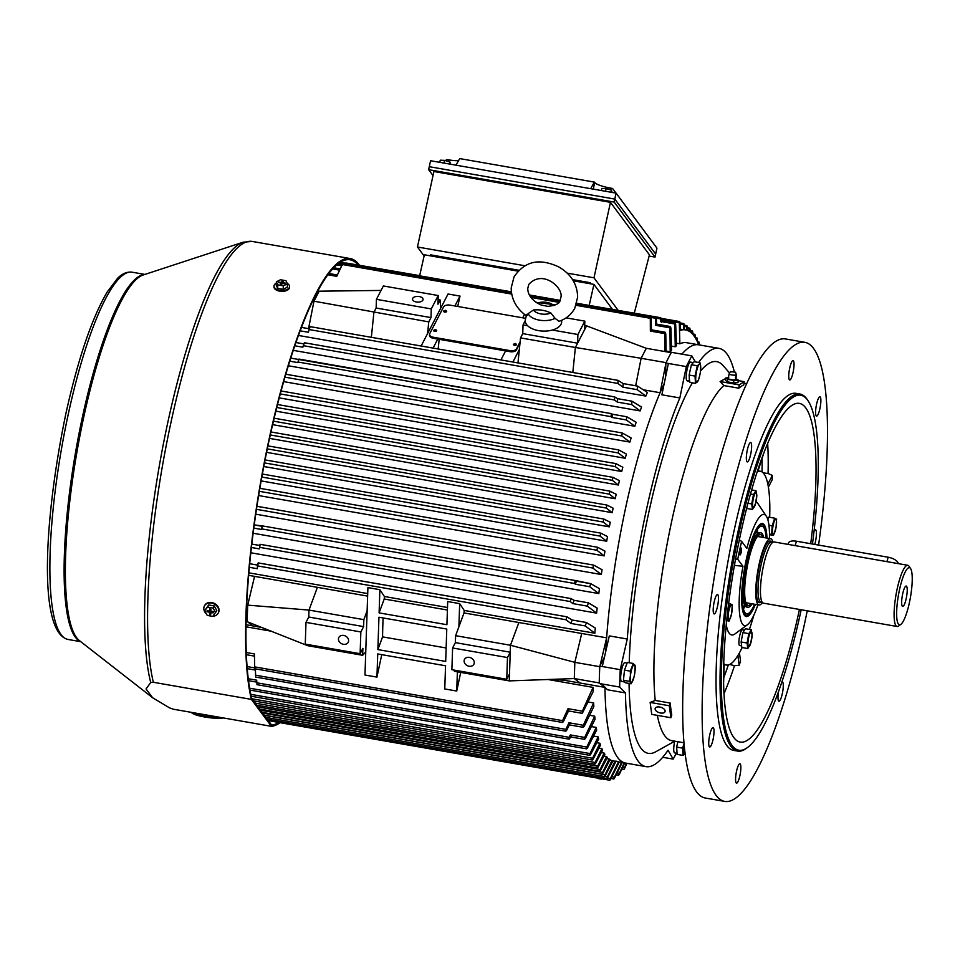 <?xml version="1.0" encoding="UTF-8"?>
<svg xmlns="http://www.w3.org/2000/svg" width="960" height="960" viewBox="0 0 960 960"><rect width="100%" height="100%" fill="white"/><g stroke="black" fill="none" stroke-linecap="round" stroke-linejoin="round"><path stroke-width="1.44" d="M526.848 314.304C526.116 316.644 526.536 316.428 528.096 313.668L533.436 309.996A11.148 6.048 1.9 0 0 550.908 313.032C545.688 310.416 539.868 309.408 533.436 309.996M550.908 313.032L555.084 318.36L559.056 321.312C566.148 318.9 571.392 314.52 574.8 308.172L577.644 297.132C577.32 284.004 570.9 273.852 558.36 266.7C544.044 260.376 527.304 257.424 514.044 276.864L511.2 287.904C511.308 299.268 516.396 308.592 526.464 315.888M526.32 315.78L525.408 319.464A18.228 9.888 1.9 0 0 539.82 330.816A18.228 9.888 1.9 0 0 561.024 324.252A18.228 9.888 1.9 0 0 561.6 320.688L561.54 320.364M541.044 304.968L547.788 306.372C555.564 305.46 559.668 303.528 560.076 300.576L561.084 296.58C562.5 286.872 542.196 269.376 528.78 284.46L527.76 288.456C527.82 295.248 532.248 300.756 541.044 304.968M755.94 531.996A37.8 7.944 -80.1 0 1 757.416 533.604M744.888 605.352A37.8 7.944 -80.1 0 1 742.956 606.372M752.1 603.816A37.8 7.944 -80.1 0 1 747.828 607.272A37.8 7.944 -80.1 0 1 744.588 600.252A37.8 7.944 -80.1 0 1 748.728 557.928A37.8 7.944 -80.1 0 1 760.836 532.8A37.8 7.944 -80.1 0 1 763.68 537.504M747.828 607.272L746.748 607.08A37.8 7.944 -80.1 0 1 743.496 600.06A37.8 7.944 -80.1 0 1 743.22 597.156A37.8 7.944 -80.1 0 1 753.06 540.756A37.8 7.944 -80.1 0 1 759.744 532.608L760.836 532.8M751.152 603.648A35.928 7.548 -80.1 0 1 746.688 604.308A35.928 7.548 -80.1 0 1 745.068 598.752A35.928 7.548 -80.1 0 1 748.152 562.26A35.928 7.548 -80.1 0 1 758.748 535.2A35.928 7.548 -80.1 0 1 762.72 537.336M746.916 602.808A33.66 7.068 -80.1 0 1 745.908 602.652M759.48 524.832A46.596 9.792 -80.1 0 1 761.844 524.04A46.596 9.792 -80.1 0 1 763.728 525.48L764.124 526.056A46.08 9.684 -80.1 0 1 766.212 533.208A46.08 9.684 -80.1 0 1 766.632 538.02M755.052 604.332A46.08 9.684 -80.1 0 1 748.644 614.736A46.08 9.684 -80.1 0 1 742.44 606.876A46.08 9.684 -80.1 0 1 748.656 550.716A46.08 9.684 -80.1 0 1 764.124 526.056M757.248 529.8A44.532 9.36 -80.1 0 1 757.836 533.052A44.532 9.36 -80.1 0 1 757.86 533.232M745.176 605.868A44.532 9.36 -80.1 0 1 743.436 608.88M754.572 604.248A44.532 9.36 -80.1 0 1 746.676 613.908A44.532 9.36 -80.1 0 1 742.848 605.628A44.532 9.36 -80.1 0 1 747.732 555.78A44.532 9.36 -80.1 0 1 761.988 526.176A44.532 9.36 -80.1 0 1 765.816 534.444A44.532 9.36 -80.1 0 1 766.152 537.936M748.644 614.736L748.08 615.144A46.596 9.792 -80.1 0 1 745.824 615.852A46.596 9.792 -80.1 0 1 743.868 614.316M757.452 536.496A33.66 7.068 -80.1 0 1 758.46 536.688M741.636 645.864L739.656 645.516A7.98 1.68 -80.1 0 1 739.68 635.844A7.98 1.68 -80.1 0 1 742.404 629.808A7.98 1.68 -80.1 0 1 742.44 629.82M287.256 283.416A7.764 4.212 -178.1 0 1 289.536 286.536L289.512 287.4A7.764 4.212 -178.1 0 1 289.224 288.456A7.764 4.212 -178.1 0 1 280.632 291.288A7.764 4.212 -178.1 0 1 273.984 286.884L274.008 286.02A7.764 4.212 -178.1 0 1 274.296 284.976A7.764 4.212 -178.1 0 1 276.324 283.14M289.536 286.536A7.764 4.212 -178.1 0 1 289.26 287.58A7.764 4.212 -178.1 0 1 280.656 290.424A7.764 4.212 -178.1 0 1 274.008 286.02M287.412 283.776L287.304 287.244L283.2 289.332L277.668 288.36L276.252 285.3L276.372 281.832L280.476 279.744L285.996 280.716L287.412 283.776L283.32 285.852L277.788 284.88L276.372 281.832M281.052 283.656L281.604 282.108L281.76 284.292M282.552 283.392L282.804 282.312L283.008 283.344M283.164 282.672L285.156 283.02L284.82 283.668L282.18 283.5L281.628 284.568L280.428 284.352L280.62 282.924L278.64 282.576L280.944 282.288M281.208 284.484L280.98 283.296M277.668 288.36L277.788 284.88M283.2 289.332L283.32 285.852M282.804 282.312L283.356 281.244L282.156 281.04L281.604 282.108M279.024 282.648L278.976 281.94M282.336 283.452L282.156 281.04M750.984 642.564L747.804 648.54L747.072 643.02L748.836 633.636L751.344 629.772L752.076 635.292L750.564 643.98M749.412 634.788A7.692 1.62 99.9 0 0 748.02 645.384A7.692 1.62 99.9 0 0 750.6 643.668A7.692 1.62 99.9 0 0 751.992 633.072A7.692 1.62 99.9 0 0 749.412 634.788M747.804 648.54L741.852 647.496L741.12 641.976L742.884 632.592L745.392 628.728L751.344 629.772M741.12 641.976L747.072 643.02M742.884 632.592L748.836 633.636M775.884 528.264L773.472 535.392L771.6 534.432L772.2 525.828L774.672 518.184L776.544 519.192L776.1 527.16M772.524 533.016A7.692 1.62 99.9 0 0 775.092 531.3A7.692 1.62 99.9 0 0 776.496 520.716A7.692 1.62 99.9 0 0 773.916 522.42A7.692 1.62 99.9 0 0 772.524 533.016M767.868 519.792L768.72 517.152L774.672 518.184M769.512 534.696L773.472 535.392M769.5 534.072L771.6 534.432M768.936 525.264L772.2 525.828M728.34 378.348A3.888 0.744 7.5 0 0 728.268 378.42A3.888 0.744 7.5 0 0 731.364 379.644A3.888 0.744 7.5 0 0 735.828 379.656A3.888 0.744 7.5 0 0 735.924 379.428L736.284 374.868A3.624 0.684 -172.5 0 1 736.188 374.976A3.624 0.684 -172.5 0 1 731.844 374.928A3.624 0.684 -172.5 0 1 729.096 373.92A3.624 0.684 -172.5 0 1 729.12 373.836A3.624 0.684 -172.5 0 1 729.204 373.752M735.576 372.24L730.464 371.568L735.576 372.24L736.284 374.784A3.624 0.684 -172.5 0 1 736.284 374.868M733.836 371.928L732.132 371.736M728.784 377.7L725.868 377.916L725.532 380.436L727.32 381.852L733.536 382.944L737.976 382.608L738.3 380.088L735.576 378.504M725.868 377.916L727.656 379.332L733.872 380.424L738.3 380.088M733.872 380.424L733.536 382.944M727.656 379.332L727.32 381.852M910.596 568.572L909.048 566.244A31.068 6.528 99.9 0 0 907.788 565.284L774.132 541.956A31.068 6.528 99.9 0 0 773.748 541.944L770.988 542.232A30.312 6.372 99.9 0 0 770.832 542.256A30.312 6.372 99.9 0 0 762.9 557.688A30.312 6.372 99.9 0 0 760.452 601.764A30.312 6.372 99.9 0 0 760.584 601.836L763.08 603.048A31.068 6.528 99.9 0 0 763.452 603.168L897.108 626.496A31.068 6.528 99.9 0 0 898.608 626.028L900.864 624.36A28.992 6.096 99.9 0 0 907.56 610.032A28.992 6.096 99.9 0 0 910.596 568.572A28.992 6.096 99.9 0 0 901.32 582.456A28.992 6.096 99.9 0 0 896.64 612.936A28.992 6.096 99.9 0 0 900.864 624.36M903.324 591.312A10.356 2.172 99.9 0 0 902.664 606.444A10.356 2.172 99.9 0 0 905.556 601.164A10.356 2.172 99.9 0 0 906.216 586.044A10.356 2.172 99.9 0 0 903.324 591.312M907.788 565.284A31.068 6.528 99.9 0 0 899.112 581.124A31.068 6.528 99.9 0 0 897.108 626.496M773.748 541.944A31.068 6.528 99.9 0 0 765.456 557.784A31.068 6.528 99.9 0 0 763.08 603.048M772.908 542.028A33.66 7.068 99.9 0 0 770.592 538.716A33.66 7.068 99.9 0 0 761.184 555.864A33.66 7.068 99.9 0 0 759.012 605.016A33.66 7.068 99.9 0 0 762.324 602.688M632.148 667.824A9.336 1.956 99.9 0 0 631.116 671.58A9.336 1.956 99.9 0 0 630.408 675.78L630.372 671.172L633.24 663.456L635.064 665.916L634.752 673.308A9.336 1.956 99.9 0 0 634.98 671.64M633.996 677.028L631.164 683.784L625.272 682.764L623.448 680.304L624.492 670.14L627.348 662.424L633.24 663.456M623.448 680.304L629.34 681.336L630.408 675.78M624.492 670.14L630.372 671.172M632.928 680.436A9.336 1.956 99.9 0 1 630.84 682.788L629.34 681.336M630.3 676.896A9.336 1.956 99.9 0 0 630.648 682.512M633.24 679.596A9.336 1.956 99.9 0 0 634.488 674.784A9.336 1.956 99.9 0 0 634.752 673.308M635.088 670.524A9.336 1.956 99.9 0 0 634.74 664.908M634.536 664.632A9.336 1.956 99.9 0 0 632.46 666.972M788.088 544.392L788.46 543.084A9.324 4.104 15.9 0 1 796.428 541.212L888.192 557.232A9.324 4.104 15.9 0 1 898.164 563.22A9.324 4.104 15.9 0 1 898.224 563.616M660.528 713.004A5.172 2.82 -162.1 0 0 665.052 711.6A5.172 2.82 -162.1 0 0 659.736 707.016A5.172 2.82 -162.1 0 0 655.2 708.42A5.172 2.82 -162.1 0 0 660.528 713.004M778.524 691.596A9.84 2.064 99.9 0 0 778.944 701.208A9.84 2.064 99.9 0 0 782.292 693.756A9.84 2.064 99.9 0 0 782.328 681.816A9.84 2.064 99.9 0 0 781.872 681.948M814.764 544.404A9.84 2.064 99.9 0 0 815.448 541.728A9.84 2.064 99.9 0 0 815.472 529.788A9.84 2.064 99.9 0 0 814.044 531.252M819.9 408.672A9.84 2.064 99.9 0 0 819.924 396.732A9.84 2.064 99.9 0 0 816.576 404.184A9.84 2.064 99.9 0 0 816.54 416.124A9.84 2.064 99.9 0 0 819.9 408.672M793.056 372.528A9.84 2.064 99.9 0 0 793.092 360.588A9.84 2.064 99.9 0 0 789.732 368.04A9.84 2.064 99.9 0 0 789.708 379.968A9.84 2.064 99.9 0 0 793.056 372.528M750.648 454.464A9.84 2.064 99.9 0 0 750.672 442.524A9.84 2.064 99.9 0 0 747.312 449.976A9.84 2.064 99.9 0 0 747.288 461.916A9.84 2.064 99.9 0 0 750.648 454.464M717.492 606.492A9.84 2.064 99.9 0 0 717.516 594.552A9.84 2.064 99.9 0 0 714.168 602.004A9.84 2.064 99.9 0 0 714.144 613.932A9.84 2.064 99.9 0 0 717.492 606.492M713.04 739.548A9.84 2.064 99.9 0 0 713.064 727.608A9.84 2.064 99.9 0 0 709.704 735.06A9.84 2.064 99.9 0 0 709.68 747A9.84 2.064 99.9 0 0 713.04 739.548M739.884 775.692A9.84 2.064 99.9 0 0 739.908 763.764A9.84 2.064 99.9 0 0 736.548 771.204A9.84 2.064 99.9 0 0 736.524 783.144A9.84 2.064 99.9 0 0 739.884 775.692M812.472 544.008A180.192 37.848 99.9 0 0 808.068 400.776L807.288 399.612A181.224 38.064 99.9 0 0 799.956 394.032L795.972 393.336A181.224 38.064 99.9 0 0 734.112 530.544A181.224 38.064 99.9 0 0 733.644 750.396L737.628 751.092A181.224 38.064 99.9 0 0 746.412 748.332L747.54 747.492A180.192 37.848 99.9 0 0 800.304 613.824A180.192 37.848 99.9 0 0 801.18 609.756M799.956 394.032A181.224 38.064 99.9 0 0 738.108 531.24A181.224 38.064 99.9 0 0 737.628 751.092M808.068 400.776A180.192 37.848 99.9 0 0 739.284 531.648A180.192 37.848 99.9 0 0 747.54 747.492M763.2 472.896L768.072 473.484L772.344 475.428A169.572 35.616 -80.1 0 1 772.2 479.784L768.384 487.14M810.72 543.708A171.912 36.108 99.9 0 0 798.948 403.332A171.912 36.108 99.9 0 0 740.688 533.532A171.912 36.108 99.9 0 0 739.836 742.008A171.912 36.108 99.9 0 0 798.9 611.94A171.912 36.108 99.9 0 0 799.44 609.444M818.58 545.076A233.004 48.948 99.9 0 0 804.876 342.324L785.424 338.94A233.004 48.948 99.9 0 0 705.9 515.34A233.004 48.948 99.9 0 0 705.288 798.012L724.74 801.408A233.004 48.948 99.9 0 0 804.252 624.996A233.004 48.948 99.9 0 0 807.252 610.812M804.876 342.324A233.004 48.948 99.9 0 0 725.352 518.736A233.004 48.948 99.9 0 0 724.74 801.408M664.224 383.496A212.292 44.592 99.9 0 0 626.124 505.524A212.292 44.592 99.9 0 0 605.808 651.192M679.836 397.944L686.328 366.6L668.376 363.468L661.872 394.812L679.836 397.944A212.292 44.592 99.9 0 0 646.572 509.088A212.292 44.592 99.9 0 0 627.264 639.024L609.312 635.892L602.292 666.528L599.796 666.096A234.048 49.164 -80.1 0 0 599.22 683.484L601.704 683.916L607.512 689.784L625.464 692.928L619.656 687.048L601.704 683.916M725.796 378.432L720.108 381.54L723.864 385.572A182.268 38.292 99.9 0 0 672.084 519.504A182.268 38.292 99.9 0 0 655.212 700.44L650.148 702.42L651.732 714.384L670.896 717.732L669.312 705.768L650.148 702.42M692.4 382.836A198.828 41.772 99.9 0 0 648.852 512.16A198.828 41.772 99.9 0 0 629.232 662.76M629.064 683.424A198.828 41.772 99.9 0 0 655.716 751.8L674.796 741.168M657.336 715.368A182.268 38.292 99.9 0 0 671.604 740.616L683.976 742.776M670.896 717.732L671.772 715.02A182.268 38.292 99.9 0 1 670.188 703.056L655.212 700.44M723.864 385.572L738.84 388.188L739.272 384.888L744.18 381.648L738.24 380.604M739.272 384.888L720.108 381.54M738.84 388.188A182.268 38.292 -80.1 0 1 743.736 384.96L744.18 381.648M729.6 373.032L723.132 365.616A198.828 41.772 99.9 0 0 700.512 371.064M686.328 366.6A234.048 49.164 -80.1 0 1 691.872 355.896L671.424 352.32A234.048 49.164 -80.1 0 0 665.88 363.024L665.376 377.916M691.872 355.896L695.364 361.92M676.32 753.204A234.048 49.164 -80.1 0 1 673.176 759.108L662.7 757.284M673.176 759.108L668.028 750.24A212.292 44.592 99.9 0 1 646.008 766.632A212.292 44.592 99.9 0 1 625.464 692.928M676.38 343.188L679.872 343.8A212.292 44.592 -80.1 0 1 686.616 342.708L698.58 344.796A212.292 44.592 99.9 0 0 681.888 354.156A212.292 44.592 99.9 0 1 698.58 344.796L719.028 348.372A212.292 44.592 99.9 0 0 698.604 362.484M735.792 378.54A212.292 44.592 99.9 0 0 735.492 377.028M734.292 371.676A212.292 44.592 99.9 0 0 719.028 348.372M619.656 687.048A234.048 49.164 -80.1 0 1 620.244 669.672L602.292 666.528M620.244 669.672L627.264 639.024M604.98 687.228A212.292 44.592 99.9 0 0 625.56 763.068L646.008 766.632M604.452 657.108L599.796 666.096M739.44 652.86L740.532 661.128A169.572 35.616 -80.1 0 1 739.188 665.268L734.508 665.652L729.648 664.488M723.6 683.112L724.224 664.644M739.188 665.268L737.904 655.5M772.344 475.428L767.844 484.14M763.932 452.712L758.076 470.82M668.376 363.468L665.88 363.024M670.188 703.056L669.312 705.768M739.968 550.692A3.516 0.744 99.9 0 0 739.956 554.964A3.516 0.744 99.9 0 0 741.168 552.3A3.516 0.744 99.9 0 0 741.168 548.028A3.516 0.744 99.9 0 0 739.968 550.692M739.308 539.964L741.636 541.38A86.988 18.276 99.9 0 0 739.608 550.2A86.988 18.276 99.9 0 0 737.736 559.26L735.564 559.02M744.636 615.528A46.596 9.792 99.9 0 0 745.32 615.768L745.824 615.852M766.968 538.08A47.196 9.912 99.9 0 0 761.172 523.692A47.196 9.912 99.9 0 0 746.34 559.272A47.196 9.912 99.9 0 0 745.068 615.96A47.196 9.912 99.9 0 0 755.388 604.392M769.68 517.32A98.376 20.664 99.9 0 0 760.272 471.204A98.376 20.664 99.9 0 0 757.224 471.684M723.732 663.552A98.376 20.664 99.9 0 0 726.444 665.04A98.376 20.664 99.9 0 0 742.152 647.544M749.388 629.436A98.376 20.664 99.9 0 0 753.864 615.12M741.636 541.38L746.856 548.412A56.436 11.856 99.9 0 1 766.32 516.18L757.764 503.388A67.836 14.244 99.9 0 0 756.06 501.684M737.736 559.26L742.956 566.28A56.436 11.856 99.9 0 0 747.36 624.78A56.436 11.856 99.9 0 0 757.92 604.824M769.5 538.524A56.436 11.856 99.9 0 0 766.32 516.18M734.424 565.368L742.956 566.28M726.252 624.828A67.836 14.244 99.9 0 0 734.988 633.912L747.36 624.78M761.844 524.04L761.352 523.956A46.596 9.792 99.9 0 0 760.62 523.956M731.544 613.92L729.132 621.036L727.26 620.088L727.86 611.484L730.332 603.828L732.204 604.788L731.76 612.804M732.156 606.36A7.692 1.62 99.9 0 0 729.576 608.076A7.692 1.62 99.9 0 0 728.184 618.66A7.692 1.62 99.9 0 0 730.752 616.956A7.692 1.62 99.9 0 0 732.156 606.36M728.64 603.54L730.332 603.828M726.672 620.616L729.132 621.036M445.548 310.308L443.58 311.052L444.72 311.904L446.688 311.16L445.548 310.308M443.592 311.136A1.548 0.84 1.9 0 0 443.58 311.232A1.548 0.84 1.9 0 0 444.708 312.084A1.548 0.84 1.9 0 0 446.676 311.328A1.548 0.84 1.9 0 0 446.676 311.244M515.364 343.5L513.396 344.256L514.536 345.108L516.504 344.352L515.364 343.5M513.408 344.34A1.548 0.84 1.9 0 0 513.396 344.424A1.548 0.84 1.9 0 0 514.524 345.288A1.548 0.84 1.9 0 0 516.492 344.532A1.548 0.84 1.9 0 0 516.492 344.448M435.576 329.568L433.608 330.324L434.748 331.176L436.716 330.432L435.576 329.568M433.608 330.408A1.548 0.84 1.9 0 0 433.596 330.504A1.548 0.84 1.9 0 0 434.736 331.356A1.548 0.84 1.9 0 0 436.704 330.6A1.548 0.84 1.9 0 0 436.704 330.516M416.376 301.992A5.28 2.868 1.9 0 0 423.072 299.436A5.28 2.868 1.9 0 0 419.208 296.532A5.28 2.868 1.9 0 0 412.512 299.088A5.28 2.868 1.9 0 0 416.376 301.992M343.38 644.304A5.28 4.296 -152.6 0 0 348.216 642.3A5.28 4.296 -152.6 0 0 343.68 635.436A5.28 4.296 -152.6 0 0 338.832 637.44A5.28 4.296 -152.6 0 0 343.38 644.304M469.056 666.24A5.28 4.296 -152.6 0 0 473.892 664.236A5.28 4.296 -152.6 0 0 469.344 657.372A5.28 4.296 -152.6 0 0 464.508 659.376A5.28 4.296 -152.6 0 0 469.056 666.24M611.364 413.64L611.016 416.664L612.072 417.456L612.432 414.264L611.256 413.592L298.92 359.076L297.756 362.58L298.752 359.508L290.748 358.104L611.148 413.604M254.232 524.904L262.236 525.888L261.684 529.488L262.056 526.296L254.22 524.928M259.764 547.356L259.632 545.46L251.796 544.092L259.644 545.436L260.064 544.308L259.764 547.356L570.168 601.536L572.964 603.624L574.092 600.348L571.056 598.572M249.696 563.7L257.544 565.104L258.192 562.932L257.28 568.692L257.544 565.104L249.684 563.724M520.14 341.808L516.492 348.84A5.172 2.808 -178.1 0 1 510.12 350.64L433.32 337.236A5.172 2.808 -178.1 0 1 429.528 334.38A5.172 2.808 -178.1 0 1 429.72 333.684L443.58 306.924A5.172 2.808 -178.1 0 1 449.952 305.112L525.684 318.336M454.896 305.976L460.02 296.088L448.056 294L421.14 345.984M433.104 348.072L437.772 339.06L433.284 338.28A5.172 2.808 -178.1 0 1 429.504 335.424L429.528 334.38M643.356 389.796L660.084 392.724A212.292 44.592 99.9 0 0 606.648 637.824L600.012 665.688M600.18 683.652L604.98 687.372L580.056 683.028L574.296 678.564L599.232 682.92A234.048 49.164 -80.1 0 1 599.772 666.696L574.836 662.34L581.712 633.48L464.016 612.936A212.292 44.592 99.9 0 1 464.208 610.428L594.864 633.228A212.292 44.592 -80.1 0 1 595.272 628.008L586.344 622.464L572.148 620.016L566.892 616.8L258.204 562.908M604.98 687.372A212.292 44.592 99.9 0 0 625.56 763.068L612.972 760.872A212.292 44.592 -80.1 0 1 612.024 760.56L609.792 760.164M635.676 385.74L641.124 358.296L666.06 362.64A234.048 49.164 -80.1 0 1 671.232 352.656L646.296 348.3L584.688 325.176M660.084 392.724L665.856 363.696M679.872 343.8L679.308 322.716C679.5 321.048 679.752 321.288 680.076 323.46L680.388 330.3A224.724 47.208 -80.1 0 1 683.688 329.76L683.532 324.72C683.688 323.052 683.916 323.292 684.228 325.452L684.456 329.784A224.724 47.208 -80.1 0 1 685.536 329.904A224.724 47.208 -80.1 0 1 686.784 330.204L686.664 326.784C686.796 325.116 687.012 325.356 687.312 327.516L687.48 330.456A224.724 47.208 -80.1 0 1 689.664 331.596L689.58 329.268C689.688 327.612 689.892 327.84 690.18 329.988L690.3 332.052A224.724 47.208 -80.1 0 1 692.34 333.912L692.28 332.16C692.364 330.504 692.556 330.744 692.82 332.88L692.928 334.56A224.724 47.208 -80.1 0 1 694.824 337.116L694.752 335.472C694.836 333.816 694.992 334.044 695.256 336.18L695.352 337.968A224.724 47.208 -80.1 0 1 697.104 341.208L697.02 339.192C697.08 337.524 697.224 337.764 697.464 339.888L697.596 342.276A224.724 47.208 -80.1 0 1 698.652 344.808M589.308 305.436L660.708 317.712M661.272 320.316L661.236 319.644C660.912 317.46 660.636 317.208 660.42 318.888L660.48 321.468C660.708 319.692 660.996 319.956 661.344 322.26M661.236 319.644C660.912 317.46 660.636 317.208 660.42 318.888L656.328 318.168M675.684 324.768L676.476 345.828A212.292 44.592 -80.1 0 0 675.252 346.776L674.808 323.964C675.048 322.2 675.336 322.464 675.684 324.768C675.336 322.464 675.048 322.2 674.808 323.964L660.48 321.468M661.236 319.572L679.308 322.716C679.5 321.048 679.752 321.288 680.076 323.46M683.688 329.76L680.34 329.172M680.1 324.12L683.532 324.72C683.688 323.052 683.916 323.292 684.228 325.452M684.276 326.364L686.664 326.784C686.796 325.116 687.012 325.356 687.312 327.516M687.396 328.884L689.58 329.268C689.688 327.612 689.892 327.84 690.18 329.988M690.288 331.812L692.28 332.16C692.364 330.504 692.556 330.744 692.82 332.88M693.492 335.256L694.752 335.472C694.836 333.816 694.992 334.044 695.256 336.18M695.964 339.012L697.02 339.192C697.08 337.524 697.224 337.764 697.464 339.888M699.12 344.892L699.06 343.332C699.108 341.652 699.24 341.88 699.456 344.016L699.504 344.964M697.968 343.14L699.06 343.332C699.108 341.652 699.24 341.88 699.456 344.016M670.2 351.744A212.292 44.592 -80.1 0 1 671.544 350.256L670.956 328.68C670.584 326.22 670.26 325.932 669.96 327.816L670.2 351.744L666.06 351.024M671.436 346.104L675.252 346.776M588.264 702.012L593.628 702.948A212.292 44.592 -80.1 0 0 593.856 706.548L584.304 726.132C583.02 727.848 582.684 727.56 583.308 725.268L593.628 702.948M589.608 715.284L594.708 716.172A212.292 44.592 -80.1 0 0 595.056 719.244L585.528 738.24C584.328 739.848 584.04 739.572 584.664 737.436L594.708 716.172M591.396 726.576L596.232 727.416A212.292 44.592 -80.1 0 0 596.688 730.008L587.556 747.816C586.428 749.328 586.176 749.076 586.788 747.06L596.232 727.416M593.58 736.08L598.14 736.872A212.292 44.592 -80.1 0 0 598.68 739.032L590.724 754.308C589.62 755.808 589.38 755.556 590.028 753.564L598.14 736.872M596.772 742.704L599.916 743.256A212.292 44.592 -80.1 0 0 600.54 745.092L593.244 758.976C592.14 760.476 591.924 760.224 592.584 758.244L599.916 743.256M598.944 748.116L601.92 748.632A212.292 44.592 -80.1 0 0 602.604 750.156L595.728 763.188C594.648 764.676 594.444 764.436 595.128 762.468L601.92 748.632M601.344 752.556L604.14 753.048A212.292 44.592 -80.1 0 0 604.896 754.26L598.188 766.944C597.12 768.432 596.94 768.192 597.636 766.236L604.14 753.048M603.948 756.048L606.552 756.504A212.292 44.592 -80.1 0 0 607.38 757.416L600.612 770.244C599.568 771.744 599.4 771.504 600.108 769.548L606.552 756.504M606.756 758.592L609.18 759.012A212.292 44.592 -80.1 0 0 610.08 759.612L603.012 773.088C601.98 774.588 601.836 774.36 602.568 772.392L609.18 759.012M580.056 683.028L564.18 680.256L551.34 679.38L574.296 678.564L574.836 662.34L510.468 645.252L518.88 622.512M547.944 679.5L593.052 687.384A212.292 44.592 -80.1 0 0 593.148 691.632L582.288 713.352L582.36 711.18L593.052 687.384M246 626.796L271.728 631.284M246.024 624.72L262.464 627.588M626.988 763.32L624.708 768.216C623.688 770.076 623.652 769.836 624.588 767.472L626.544 763.236M293.268 350.364L640.14 410.916A212.292 44.592 -80.1 0 1 641.568 407.052L631.86 401.148L617.64 398.688L614.664 396.9L304.368 342.756L614.556 396.912M288.348 365.772L634.836 426.264A212.292 44.592 -80.1 0 1 636.168 422.268L626.772 416.76L612.324 414.216L626.544 416.724M629.88 442.068A212.292 44.592 -80.1 0 1 631.128 437.964L622.236 432.972L621.828 435.984L629.88 442.068L283.668 381.624M625.224 458.28A212.292 44.592 -80.1 0 1 626.4 454.068L618.708 449.928L618.24 452.94L625.224 458.28L279.24 397.884M621.708 471.528A212.292 44.592 -80.1 0 1 622.824 467.244L615.84 463.596L615.312 466.584L621.708 471.528L275.856 411.156M618.372 485.016A212.292 44.592 -80.1 0 1 619.428 480.66L612.924 477.336L612.348 480.324L618.372 485.016L272.616 424.656M615.192 498.732A212.292 44.592 -80.1 0 1 616.2 494.292L609.96 491.16L609.336 494.136L615.192 498.732L269.52 438.384M612.192 512.676A212.292 44.592 -80.1 0 1 613.14 508.164L606.96 505.068L606.288 508.044L612.192 512.676L266.58 452.34M609.348 526.836A212.292 44.592 -80.1 0 1 610.248 522.264L603.912 519.06L603.18 522.024L609.348 526.836L263.772 466.512M606.684 541.236A212.292 44.592 -80.1 0 1 607.524 536.58L600.804 533.136L600.036 536.088L606.684 541.236L261.132 480.912M604.2 555.876A212.292 44.592 -80.1 0 1 604.98 551.136L597.66 547.284L596.844 550.236L604.2 555.876L258.636 495.552M601.356 574.524A212.292 44.592 -80.1 0 1 602.052 569.688L593.676 565.104L592.788 568.032L601.356 574.524L255.744 514.188M253.128 533.244L598.812 593.592A212.292 44.592 -80.1 0 1 599.436 588.636L590.712 583.656L575.172 580.5L262.248 525.876L575.052 580.5M250.812 552.768L596.628 613.128A212.292 44.592 -80.1 0 1 597.156 608.052L588.3 602.808L573.972 600.3L588.168 602.808M581.712 633.48L606.648 637.824M298.452 335.46L645.84 396.096A212.292 44.592 -80.1 0 1 647.376 392.388L637.512 386.088L623.184 383.58L618.024 380.352L310.14 326.64L617.916 380.364M252.9 625.92L247.14 621.456L247.692 605.232L254.568 576.372L248.64 575.328M254.568 576.372L367.62 596.1M248.856 572.832L367.704 593.58M447.408 610.032L384.228 599.004A212.292 44.592 -80.1 0 1 384.408 596.496L447.504 607.512M454.452 670.164L454.416 671.316L509.28 680.892L509.508 673.932L506.736 679.284L451.884 669.708L452.604 647.976L455.376 642.624L455.616 635.676L464.016 612.936M455.616 635.676L510.468 645.252L509.508 673.932M384.228 599.004L379.104 612.876L379.872 589.704L367.908 587.604L365.748 651.852L362.652 655.296L362.892 648.336L360.12 653.688L360.852 631.956L363.624 626.604L363.852 619.656L367.128 610.788M464.208 610.428L459.672 603.624L447.696 601.536L446.916 624.72L379.104 612.876M594.864 633.228L585.216 625.932L586.488 622.524M567 616.848L565.956 619.752L570.888 623.436L572.148 620.016L586.2 622.476M384.408 596.496L379.872 589.704M446.148 647.976L382.572 636.876A212.292 44.592 -80.1 0 1 383.112 617.952M377.868 649.596L378.948 617.22L446.772 629.064L445.692 661.428L377.868 649.596L382.572 636.876M365.748 651.852L364.98 675.024L376.944 677.112L381.744 654.636M254.688 667.512L254.424 653.94L246.276 652.512M582.288 713.352L567.948 710.844L568.032 708.684L562.572 720.636C562.044 722.7 562.356 722.964 563.496 721.416L568.512 710.94M460.716 672.408L456.732 691.044L444.768 688.956L445.548 665.772L377.724 653.94L376.944 677.112M362.652 655.296L307.8 645.72L307.836 644.568M439.164 339.3L438.18 348.96M517.968 362.892L520.536 337.908L575.388 347.484L577.608 343.2L577.896 334.512L584.832 321.132L584.532 329.82L586.752 325.536M572.82 372.468L575.388 347.484L641.124 358.296L646.296 348.3M664.68 351.516L664.692 333.588C665.052 331.608 665.424 331.908 665.808 334.5L666.06 351.756M651.432 329.82L651.228 319.044C650.904 316.836 650.592 316.584 650.304 318.276L650.364 331.08L650.796 329.712L665.124 332.208L664.692 333.588L650.364 331.08M327.864 274.788L336.756 276.336L342.3 264.504C343.188 262.92 343.224 263.136 342.42 265.14M457.716 306.468L460.02 296.088M520.536 337.908L522.756 333.624L523.044 324.936L525.24 320.676M427.572 333.552L428.772 321.888L430.992 317.604L431.28 308.916L438.216 295.536L437.916 304.224L440.136 299.94L440.664 308.268M440.136 299.94L438.072 299.58M371.352 337.296L373.92 312.312L376.14 308.028L376.428 299.34L383.352 285.96L438.216 295.536M428.772 321.888L312.744 300.972M300.168 330.828L308.316 332.256L310.14 326.64M294.816 345.792L302.856 347.196L304.368 342.756M570.936 598.584L260.064 544.308M255.648 675.828L255.324 668.004M256.956 683.448L256.644 680.172L248.268 678.708M598.452 778.26L286.08 723.732M348.516 263.412L419.676 275.64M345.12 264.048C346.032 262.476 346.092 262.692 345.288 264.684M576.456 304.152L650.652 317.1L650.304 318.276L576.06 305.316M656.556 324.108L656.4 318.996C656.076 316.8 655.788 316.548 655.524 318.228L655.632 325.32L655.992 324L670.332 326.508L669.96 327.816L655.632 325.32M656.4 318.996C656.076 316.8 655.788 316.548 655.524 318.228L650.928 317.424M589.188 305.424L593.928 284.388L612.408 309.288M419.628 275.82L424.368 254.796L518.064 271.152M573.288 280.788L593.928 284.388M270.948 431.964L609.96 491.16M612.72 477.3L274.14 418.2L612.924 477.336M615.636 463.56L277.512 404.532L615.84 463.596M618.504 449.892L281.076 390.984L618.708 449.928M285.816 374.22L622.236 432.972M645.84 396.096L637.248 389.676L637.512 386.088M618.132 380.4L617.892 383.448L622.92 387.168L623.184 383.58L637.26 386.04M634.836 426.264L626.4 419.952L626.772 416.76M614.772 396.948L614.484 399.984L617.328 402.096L617.64 398.688L631.74 401.148M640.14 410.916L631.656 404.592L631.98 401.196M596.628 613.128L587.304 606.12L588.432 602.856M571.176 598.62L570.168 601.536M598.812 593.592L589.716 586.74L590.712 583.656M575.28 580.536L574.344 583.464L575.376 584.244L576.372 581.16L590.46 583.62M256.932 506.292L593.676 565.104M259.848 488.304L597.66 547.284M600.6 533.1L262.368 474.048L600.804 533.136M603.708 519.024L265.056 459.912L603.912 519.06M606.756 505.032L267.912 445.884L606.96 505.068M598.188 766.944C597.12 768.432 596.94 768.192 597.636 766.236L258.168 706.968M595.728 763.188C594.648 764.676 594.444 764.436 595.128 762.468L255.324 703.152M593.244 758.976C592.14 760.476 591.924 760.224 592.584 758.244L252.108 698.808M590.724 754.308C589.62 755.808 589.38 755.556 590.028 753.564L250.8 694.344M587.556 747.816C586.428 749.328 586.176 749.076 586.788 747.06L249.648 688.212M254.664 668.736L562.488 722.472L563.496 721.416M571.188 735.732C570 737.34 569.7 737.076 570.324 734.928L569.184 737.328C568.596 739.368 568.872 739.62 570 738.096L570.6 736.908M256.728 682.788L569.184 737.328C568.596 739.368 568.872 739.62 570 738.096M569.964 723.624C568.68 725.352 568.356 725.064 568.968 722.76L565.884 729.36C565.32 731.412 565.62 731.676 566.76 730.14L569.34 724.896M255.48 675.18L565.884 729.36C565.32 731.412 565.62 731.676 566.76 730.14M624.792 762.924L619.488 773.988C618.468 775.752 618.408 775.512 619.308 773.268L624.24 762.84M622.236 762.48L614.676 777.852C613.68 779.484 613.596 779.256 614.436 777.156L621.564 762.372M619.296 761.976L610.632 779.172C609.66 780.72 609.564 780.492 610.344 778.512L618.492 761.832M610.632 779.172C609.66 780.72 609.564 780.492 610.344 778.512L607.392 777.996M616.104 761.076L607.74 777.408C606.744 778.932 606.624 778.704 607.392 776.736L615.084 761.112M607.74 777.408C606.744 778.932 606.624 778.704 607.392 776.736L604.872 776.292M612.984 760.848L605.388 775.476C604.38 776.988 604.236 776.76 604.992 774.792L612.024 760.56M605.388 775.476C604.38 776.988 604.236 776.76 604.992 774.792L264.384 715.344M603.012 773.088C601.98 774.588 601.836 774.36 602.568 772.392L262.692 713.064M600.612 770.244C599.568 771.744 599.4 771.504 600.108 769.548L260.628 710.28M622.764 767.148L624.588 767.472C623.652 769.836 623.688 770.076 624.708 768.216M617.124 772.884L619.308 773.268C618.408 775.512 618.468 775.752 619.488 773.988M611.88 776.712L614.436 777.156C613.596 779.256 613.68 779.484 614.676 777.852M570.324 734.928L584.664 737.436C584.04 739.572 584.328 739.848 585.528 738.24M568.836 724.8L583.176 727.308L584.304 726.132M308.532 328.632L313.98 301.188L319.152 291.192L317.82 290.964M431.28 308.916L376.428 299.34M430.992 317.604L376.14 308.028M319.152 291.192L381.048 290.424M522.72 317.82L524.484 314.412M520.008 343.02L516.456 349.884A5.172 2.808 -178.1 0 1 510.084 351.684L437.772 339.06M500.928 359.916L505.596 350.904M519.336 349.572L512.904 362.004M522.756 333.624L577.608 343.2L584.532 329.82M523.044 324.936L527.64 325.74M552.36 330.048L577.896 334.512M566.112 317.856L584.832 321.132M363.624 626.604L308.76 617.028L309 610.08L246.672 605.052M307.8 645.72L246.096 621.276M363.852 619.656L309 610.08L317.4 587.34M360.852 631.956L305.988 622.38L308.76 617.028M360.12 653.688L305.268 644.112L305.988 622.38M457.38 671.832L456.732 691.044M459.672 603.624L458.892 626.808M455.376 642.624L510.24 652.2L507.468 657.552L506.736 679.284M452.604 647.976L507.468 657.552M509.28 680.892L551.34 679.38M693.24 362.664A9.528 2.004 99.9 0 0 692.244 363.78M690.684 368.004A9.528 2.004 99.9 0 0 690.228 369.852A9.528 2.004 99.9 0 0 689.856 371.796M693.288 362.604L690.396 362.1A9.528 2.004 99.9 0 0 687.144 369.312A9.528 2.004 99.9 0 0 686.76 380.616L689.604 380.664M689.28 377.364A9.528 2.004 99.9 0 0 689.448 380.04M689.856 381.156L687.06 380.856A9.528 2.004 99.9 0 0 687.108 380.868L689.532 381.288M626.436 664.872A9.528 2.004 99.9 0 0 625.392 667.704M624.156 673.356A9.528 2.004 99.9 0 0 623.772 677.088M624.024 681.084A9.528 2.004 99.9 0 0 624.312 681.732A9.528 2.004 99.9 0 0 624.672 681.984A9.528 2.004 99.9 0 0 624.696 681.984M627.108 663.06L624.852 662.664A9.528 2.004 99.9 0 0 621.42 670.788A9.528 2.004 99.9 0 0 621.228 681.192A9.528 2.004 99.9 0 0 621.576 681.444L624.672 681.984M755.652 503.484L752.46 509.46L751.728 503.94L753.492 494.556L756 490.692L756.732 496.212L755.22 504.912M755.256 504.588A7.692 1.62 99.9 0 0 756.648 494.004A7.692 1.62 99.9 0 0 754.08 495.708A7.692 1.62 99.9 0 0 752.676 506.304A7.692 1.62 99.9 0 0 755.256 504.588M746.616 508.44L752.46 509.46M747.948 503.28L751.728 503.94M750.468 494.028L753.492 494.556M751.632 489.924L756 490.692M700.68 366.06A9.336 1.956 99.9 0 0 700.176 364.176A9.336 1.956 99.9 0 0 699.276 364.164L699.984 362.724L700.68 366.06L700.44 370.02M698.184 380.34L695.484 383.376L689.592 382.344L689.136 375.06L691.392 364.74L694.092 361.704L699.984 362.724M691.392 364.74L697.284 365.76L699.276 364.164M700.02 374.232L699.924 374.7A9.336 1.956 99.9 0 0 700.02 374.208A9.336 1.956 99.9 0 0 700.284 372.732L700.668 369.372M699.924 374.7L698.448 379.896M698.22 380.448L698.808 379.032M695.484 383.376L695.028 376.092L697.284 365.76M689.136 375.06L695.028 376.092M698.976 364.5A9.336 1.956 99.9 0 0 696.768 370.452M696.528 371.58A9.336 1.956 99.9 0 0 695.724 379.416M695.772 380.22A9.336 1.956 99.9 0 0 697.176 382.104M697.476 381.78A9.336 1.956 99.9 0 0 699.684 375.828M700.284 372.732A9.336 1.956 99.9 0 0 700.728 366.864M683.304 752.256A9.336 1.956 99.9 0 0 683.808 754.128A9.336 1.956 99.9 0 0 684.708 754.14L683.016 755.412L682.56 748.128L684.06 743.616A9.336 1.956 99.9 0 0 683.256 751.452M683.016 755.412L677.124 754.38L676.668 747.096L677.844 741.708A9.528 2.004 99.9 0 0 677.76 741.888A9.528 2.004 99.9 0 0 677.388 743.832M676.668 747.096L682.56 748.128M204.528 605.772A7.764 6.312 27.4 0 1 204.66 605.496A7.764 6.312 27.4 0 1 213.144 602.892A7.764 6.312 27.4 0 1 219.036 610.368A7.764 6.312 27.4 0 1 218.46 612.636A7.764 6.312 27.4 0 1 218.304 612.9M206.34 613.788A7.764 6.312 27.4 0 1 203.796 608.292A7.764 6.312 27.4 0 1 204.384 606.036A7.764 6.312 27.4 0 1 212.868 603.432A7.764 6.312 27.4 0 1 218.76 610.908A7.764 6.312 27.4 0 1 218.172 613.176A7.764 6.312 27.4 0 1 212.916 616.236M211.692 616.212A7.764 6.312 27.4 0 1 210.408 615.984M204.648 610.764L208.668 604.944L214.2 605.916L216.804 610.572L212.784 616.404L207.252 615.42L204.648 610.764L207.552 607.08L213.084 608.064L215.7 612.72M207.684 610.776L207.06 611.724L207.096 610.68L209.076 611.028L210.852 609.504M209.604 610.68L209.676 608.94L210.864 609.156L210.804 610.884L213.288 611.772L213.24 612.804L210.732 612.804L211.068 611.172M211.476 611.448L211.26 612.456M210.816 610.692L209.544 612.6L209.052 612.072L210.6 609.744M214.2 605.916L213.084 608.064M208.668 604.944L207.552 607.08M209.544 612.6L209.472 614.328L210.672 614.544L210.732 612.804M207.06 611.724L209.052 612.072M210.84 612.276L209.472 614.328M280.032 722.676A237.36 49.86 99.9 0 1 271.392 726.324L173.352 709.212L169.572 707.88L152.676 697.788L146.028 688.98L150.72 682.488L153.36 682.284L251.4 699.396A237.36 49.86 99.9 0 1 269.28 438.252A237.36 49.86 99.9 0 1 350.292 258.564A237.36 49.86 99.9 0 1 359.364 265.116M358.008 264.876A236.112 49.596 99.9 0 0 350.076 259.788A236.112 49.596 99.9 0 0 269.496 438.54A236.112 49.596 99.9 0 0 251.688 698.244L271.62 725.1A236.112 49.596 99.9 0 0 278.748 722.448M271.392 726.324L251.4 699.396M590.664 188.676L456.012 165.18L459.72 158.592L594.36 182.1L590.664 188.676L616.092 193.116L614.796 199.08L655.656 254.1L655.008 257.076L649.128 256.056M433.02 175.584L428.628 169.668L429.276 166.692L614.796 199.08L429.276 166.692L430.584 160.74L456.012 165.18M616.092 193.116L656.952 248.136L655.656 254.1L614.796 199.08L614.148 202.056L655.008 257.076M616.032 193.104L612.54 188.46L610.548 188.112A13.98 2.676 12.3 0 1 594.72 182.58L594.36 182.1M458.616 160.548A13.98 2.676 12.3 0 1 448.968 159.912L446.976 159.564L445.272 160.584M450.564 164.22L449.82 161.868L444.54 160.38L440.244 160.2L439.776 162.336M449.352 164.016L449.82 161.868M443.952 163.068L444.54 160.38M430.44 255.852L430.668 254.856L518.928 270.264M591.132 283.896L590.244 282.708L572.58 279.624M590.028 283.704L590.244 282.708M525.036 265.776L417.456 246.996L433.908 171.516L610.452 202.332L593.988 277.812L618.096 310.272M567.24 273.144L593.988 277.812M634.296 313.104L649.44 254.856L610.452 202.332M417.456 246.996L424.104 255.96M428.628 169.668L614.148 202.056M612.144 192.432L611.388 190.068L606.12 188.58L601.824 188.4L601.356 190.548M610.92 192.216L611.388 190.068M605.532 191.28L606.12 188.58M676.812 749.4A9.528 2.004 99.9 0 0 676.98 752.076M674.7 741.228A9.528 2.004 99.9 0 0 674.676 741.348A9.528 2.004 99.9 0 0 674.652 752.904L677.064 753.324M553.776 305.604A11.148 6.048 1.9 0 0 537.264 303.144M555.084 318.36A16.236 8.82 -178.1 0 1 528.096 313.668M220.752 717.48A18.636 3.552 -172.5 0 1 211.728 717.12A18.636 3.552 -172.5 0 1 191.868 712.44M223.404 717.948A17.604 3.348 -172.5 0 1 211.44 717.912A17.604 3.348 -172.5 0 1 191.424 712.368M771.552 542.172A31.272 6.564 99.9 0 0 761.448 556.992A31.272 6.564 99.9 0 0 756.396 590.112A31.272 6.564 99.9 0 0 761.088 602.088M888.192 557.232L886.92 561.648M796.428 541.212L795.168 545.628M768.072 473.484A169.344 35.568 99.9 0 0 767.664 443.412M762.036 471.912A164.172 34.488 99.9 0 0 762.048 458.556M723.78 677.616A164.172 34.488 99.9 0 0 728.34 664.968M723.984 693.696A169.344 35.568 99.9 0 0 734.508 665.652M297.756 362.58L289.776 361.188M261.684 529.488L253.8 528.108M259.308 548.868L251.4 547.488M257.28 568.692L249.348 567.3M570.888 623.436L585.216 625.932M257.952 565.98L565.956 619.752M254.568 666.864L562.572 720.636M568.032 708.684L582.36 711.18M301.476 327.396L309.348 328.776L301.464 327.42M342.3 264.504L511.68 294.072M530.892 297.432L558.9 302.316M339.648 270.156L332.616 268.932M341.688 265.812L336.684 264.936M338.772 263.28L342.588 263.94M270.276 434.952L609.336 494.136M270.948 431.976L609.768 491.124M273.432 421.164L612.348 480.324M276.768 407.484L615.312 466.584M280.284 393.936L618.24 452.94M284.952 377.184L621.828 435.984M285.804 374.244L622.032 432.936M622.92 387.168L637.248 389.676M309.084 329.544L617.892 383.448M612.072 417.456L626.4 419.952M297.96 362.016L611.016 416.664M303.372 345.684L614.484 399.984M295.944 342.504L303.972 343.908L295.944 342.528M617.328 402.096L631.656 404.592M258.216 562.944L566.76 616.8M572.964 603.624L587.304 606.12M575.376 584.244L589.716 586.74M261.876 528.924L574.344 583.464M256.464 509.328L592.788 568.032M256.92 506.316L593.448 565.056M259.332 491.316L596.844 550.236M259.836 488.316L597.444 547.248M261.816 477.048L600.036 536.088M264.468 462.9L603.18 522.024M267.288 448.86L606.288 508.044M254.592 667.884L247.068 666.564M568.968 722.76L583.308 725.268M516.492 348.84L516.456 349.884M510.12 350.64L510.084 351.684M433.32 337.236L433.284 338.28M67.956 639.444C37.992 632.112 43.884 519.036 65.94 413.352C78.048 358.908 91.74 318.54 107.028 292.248L117.492 278.388C122.124 273.648 126.984 271.572 132.072 272.184A186.408 39.156 99.9 0 0 68.46 413.316A186.408 39.156 99.9 0 0 67.956 639.444L80.772 641.688M144.468 274.56A186.408 39.156 99.9 0 0 82.692 415.8A186.408 39.156 99.9 0 0 80.436 641.412M150.72 682.488A236.544 49.692 99.9 0 1 168.168 420.768A236.544 49.692 99.9 0 1 243.192 242.184L143.244 274.968A186.756 39.228 99.9 0 0 84 415.956A186.756 39.228 99.9 0 0 79.404 640.62L152.676 697.788M243.192 242.184L252.252 241.44A237.36 49.86 99.9 0 0 171.24 421.14A237.36 49.86 99.9 0 0 153.36 682.284M448.62 161.532L448.968 159.912M593.28 189.132L594.72 182.58M610.2 189.732L610.548 188.112M555.624 304.836L536.064 302.376M742.404 629.808L744.468 630.168M223.596 717.972L211.476 717.936L202.044 716.52L195.504 714.78L190.932 712.272M752.184 634.344L751.92 637.68M775.632 529.632L776.376 525.624M776.544 519.192L776.628 519.924M730.464 371.568L729.12 373.836M728.268 378.42L729.096 373.92M733.992 372.012A2.076 2.076 0 0 0 731.64 371.964M757.956 536.508L770.592 538.716M746.376 602.82L759.012 605.016M767.028 517.464L768.528 517.728M635.16 665.724L635.244 667.164M633.912 677.376L634.488 674.784M743.964 383.208L746.652 383.676M757.536 470.724L760.272 471.204M723.696 664.56L726.444 665.04M732.204 604.848L732.288 605.568M732.048 611.268L731.292 615.276M684.456 329.724L685.536 329.904M661.044 318.324L679.56 321.552M680.028 322.908L683.748 323.556M684.216 325.164L686.856 325.62M687.324 327.684L689.748 328.104M690.216 330.624L692.424 331.008M692.892 333.96L694.884 334.308M695.34 337.716L697.128 338.028M697.572 341.88L699.156 342.156M342.984 263.388L511.476 292.8M529.944 296.028L559.704 301.224M345.84 262.944L511.356 291.828M529.368 294.972L560.184 300.36M576.72 303.24L655.848 317.052M340.188 262.308L345.552 263.244M260.076 544.296L571.044 598.572M259.704 709.044L597.288 767.976M256.872 705.216L594.816 764.208M253.644 700.884L592.308 760.008M251.22 696.24L589.776 755.34M249.972 690.096L586.584 748.848M256.908 684.66L569.016 739.14M255.612 677.052L565.752 731.184M598.608 778.644L601.284 779.112M268.308 720.624L609.852 780.252M267.228 719.172L606.924 778.464M265.92 717.408L604.56 776.532M264.228 715.14L602.16 774.132M262.164 712.344L599.736 771.276M660.78 320.232L675.12 322.728M621.804 769.164L623.916 769.524M616.188 774.792L618.684 775.224M610.98 778.488L613.884 778.992M570.144 736.836L584.484 739.332M337.38 274.992L328.836 273.504M340.236 268.884L333.732 267.744M342.24 264.624L337.968 263.88M256.704 682.116L248.52 680.688M255.36 670.08L247.236 668.664M254.448 656.124L246.36 654.708M756.84 495.264L756.576 498.6M132.072 272.184L144.876 274.428M252.252 241.44L350.292 258.564"/></g></svg>
